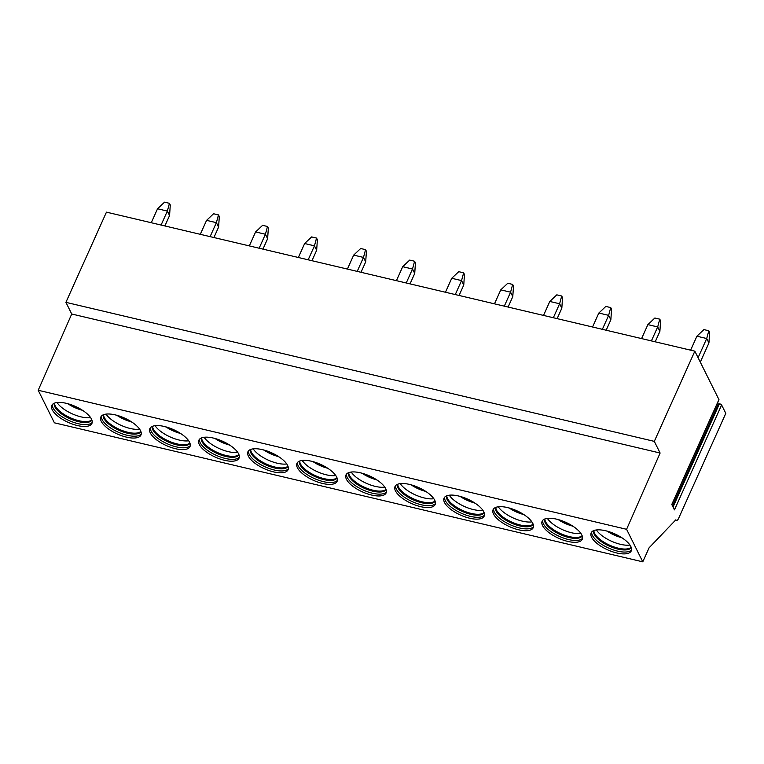 <?xml version="1.0" encoding="UTF-8"?>
<svg xmlns="http://www.w3.org/2000/svg" width="764" height="764" viewBox="0 0 764 764"><rect width="100%" height="100%" fill="white"/><g stroke="black" fill="none" stroke-linecap="round" stroke-linejoin="round"><path stroke-width="1.15" d="M718.934 399.562L671.776 504.488L674.459 509.874L721.617 404.958L725.8 413.362L678.623 518.345A4.403 1.757 -76.7 0 1 676.503 520.399A4.403 1.757 -76.7 0 1 675.863 519.797L649.085 547.817L642.782 561.836L626.585 529.299L660.115 453.033L654.309 441.372L694.839 351.173L718.934 399.562A1.432 0.563 24.2 0 1 718.962 399.849L671.862 504.66M694.839 351.173L106.454 212.144L65.914 302.343L654.309 441.372M717.215 403.726A1.432 0.563 24.2 0 0 718.408 403.984L719.392 403.879A1.432 0.563 24.2 0 1 721.617 404.958M660.115 453.033L71.72 314.004L65.914 302.343M626.585 529.299L38.2 390.27L71.72 314.004M642.782 561.836L54.397 422.817L38.2 390.27M77.384 425.538A21.994 8.738 -155.8 0 0 91.919 423.447A21.994 8.738 -155.8 0 0 66.325 403.325A21.994 8.738 -155.8 0 0 51.799 405.417A21.994 8.738 -155.8 0 0 77.384 425.538M126.413 437.123A21.994 8.738 -155.8 0 0 140.948 435.031A21.994 8.738 -155.8 0 0 115.364 414.909A21.994 8.738 -155.8 0 0 100.829 417.001A21.994 8.738 -155.8 0 0 126.413 437.123M175.453 448.707A21.994 8.738 -155.8 0 0 189.978 446.615A21.994 8.738 -155.8 0 0 164.394 426.493A21.994 8.738 -155.8 0 0 149.859 428.585A21.994 8.738 -155.8 0 0 175.453 448.707M224.482 460.291A21.994 8.738 -155.8 0 0 239.017 458.199A21.994 8.738 -155.8 0 0 213.423 438.078A21.994 8.738 -155.8 0 0 198.898 440.169A21.994 8.738 -155.8 0 0 224.482 460.291M273.512 471.875A21.994 8.738 -155.8 0 0 288.047 469.784A21.994 8.738 -155.8 0 0 262.453 449.662A21.994 8.738 -155.8 0 0 247.928 451.753A21.994 8.738 -155.8 0 0 273.512 471.875M322.542 483.459A21.994 8.738 -155.8 0 0 337.077 481.368A21.994 8.738 -155.8 0 0 311.492 461.246A21.994 8.738 -155.8 0 0 296.957 463.337A21.994 8.738 -155.8 0 0 322.542 483.459M371.581 495.043A21.994 8.738 -155.8 0 0 386.106 492.961A21.994 8.738 -155.8 0 0 360.522 472.84A21.994 8.738 -155.8 0 0 345.987 474.931A21.994 8.738 -155.8 0 0 371.581 495.043M420.611 506.637A21.994 8.738 -155.8 0 0 435.146 504.546A21.994 8.738 -155.8 0 0 409.552 484.424A21.994 8.738 -155.8 0 0 395.026 486.515A21.994 8.738 -155.8 0 0 420.611 506.637M469.64 518.221A21.994 8.738 -155.8 0 0 484.175 516.13A21.994 8.738 -155.8 0 0 458.591 496.008A21.994 8.738 -155.8 0 0 444.056 498.099A21.994 8.738 -155.8 0 0 469.64 518.221M518.68 529.805A21.994 8.738 -155.8 0 0 533.205 527.714A21.994 8.738 -155.8 0 0 507.621 507.592A21.994 8.738 -155.8 0 0 493.086 509.684A21.994 8.738 -155.8 0 0 518.68 529.805M567.709 541.389A21.994 8.738 -155.8 0 0 582.235 539.298A21.994 8.738 -155.8 0 0 556.65 519.176A21.994 8.738 -155.8 0 0 542.125 521.268A21.994 8.738 -155.8 0 0 567.709 541.389M616.739 552.974A21.994 8.738 -155.8 0 0 631.274 550.882A21.994 8.738 -155.8 0 0 605.68 530.76A21.994 8.738 -155.8 0 0 591.155 532.852A21.994 8.738 -155.8 0 0 616.739 552.974M52.344 404.557A21.994 8.738 24.2 0 0 78.215 423.695A21.994 8.738 -155.8 0 0 92.196 422.463M91.919 420.133A20.676 8.213 -155.8 0 1 78.501 421.652A20.676 8.213 24.2 0 1 54.273 403.211M54.569 403.096A20.676 8.213 24.2 0 0 78.912 420.725A20.676 8.213 -155.8 0 0 91.814 419.837M90.601 417.612A21.612 8.585 -155.8 0 1 81.089 416.877A21.612 8.585 24.2 0 1 57.033 402.523M101.373 416.141A21.994 8.738 24.2 0 0 127.244 435.279A21.994 8.738 -155.8 0 0 141.225 434.047M140.948 431.717A20.676 8.213 -155.8 0 1 127.531 433.236A20.676 8.213 24.2 0 1 103.312 414.795M103.598 414.68A20.676 8.213 24.2 0 0 127.951 432.309A20.676 8.213 -155.8 0 0 140.843 431.421M139.64 429.196A21.612 8.585 -155.8 0 1 130.128 428.461A21.612 8.585 24.2 0 1 106.062 414.107M150.412 427.725A21.994 8.738 24.2 0 0 176.274 446.864A21.994 8.738 -155.8 0 0 190.265 445.632M189.978 443.301A20.676 8.213 -155.8 0 1 176.56 444.82A20.676 8.213 24.2 0 1 152.342 426.379M152.628 426.264A20.676 8.213 24.2 0 0 176.981 443.894A20.676 8.213 -155.8 0 0 189.873 443.005M188.67 440.78A21.612 8.585 -155.8 0 1 179.158 440.045A21.612 8.585 24.2 0 1 155.092 425.691M199.442 439.31A21.994 8.738 24.2 0 0 225.313 458.448A21.994 8.738 -155.8 0 0 239.294 457.216M239.017 454.886A20.676 8.213 -155.8 0 1 225.6 456.404A20.676 8.213 24.2 0 1 201.371 437.973M201.667 437.848A20.676 8.213 24.2 0 0 226.01 455.487A20.676 8.213 -155.8 0 0 238.903 454.59M237.7 452.364A21.612 8.585 -155.8 0 1 228.188 451.629A21.612 8.585 24.2 0 1 204.131 437.275M248.472 450.894A21.994 8.738 24.2 0 0 274.343 470.032A21.994 8.738 -155.8 0 0 288.324 468.809M288.047 466.47A20.676 8.213 -155.8 0 1 274.629 467.988A20.676 8.213 24.2 0 1 250.401 449.557M250.697 449.442A20.676 8.213 24.2 0 0 275.04 467.071A20.676 8.213 -155.8 0 0 287.942 466.174M286.729 463.949A21.612 8.585 -155.8 0 1 277.227 463.213A21.612 8.585 24.2 0 1 253.161 448.86M297.502 462.478A21.994 8.738 24.2 0 0 323.373 481.626A21.994 8.738 -155.8 0 0 337.354 480.394M337.077 478.054A20.676 8.213 -155.8 0 1 323.659 479.572A20.676 8.213 24.2 0 1 299.44 461.141M299.727 461.026A20.676 8.213 24.2 0 0 324.079 478.656A20.676 8.213 -155.8 0 0 336.972 477.758M335.768 475.533A21.612 8.585 -155.8 0 1 326.257 474.797A21.612 8.585 24.2 0 1 302.191 460.444M346.541 474.062A21.994 8.738 24.2 0 0 372.402 493.21A21.994 8.738 -155.8 0 0 386.393 491.978M386.106 489.638A20.676 8.213 -155.8 0 1 372.698 491.156A20.676 8.213 24.2 0 1 348.47 472.725M348.756 472.61A20.676 8.213 24.2 0 0 373.109 490.24A20.676 8.213 -155.8 0 0 386.001 489.352M384.798 487.126A21.612 8.585 -155.8 0 1 375.286 486.382A21.612 8.585 24.2 0 1 351.22 472.037M395.571 485.656A21.994 8.738 24.2 0 0 421.442 504.794A21.994 8.738 -155.8 0 0 435.423 503.562M435.146 501.222A20.676 8.213 -155.8 0 1 421.728 502.75A20.676 8.213 24.2 0 1 397.5 484.309M397.796 484.195A20.676 8.213 24.2 0 0 422.139 501.824A20.676 8.213 -155.8 0 0 435.041 500.936M433.828 498.711A21.612 8.585 -155.8 0 1 424.316 497.975A21.612 8.585 24.2 0 1 400.26 483.622M444.6 497.24A21.994 8.738 24.2 0 0 470.471 516.378A21.994 8.738 -155.8 0 0 484.452 515.146M484.175 512.816A20.676 8.213 -155.8 0 1 470.758 514.334A20.676 8.213 24.2 0 1 446.539 495.893M446.825 495.779A20.676 8.213 24.2 0 0 471.168 513.408A20.676 8.213 -155.8 0 0 484.07 512.52M482.867 510.295A21.612 8.585 -155.8 0 1 473.355 509.559A21.612 8.585 24.2 0 1 449.289 495.206M493.639 508.824A21.994 8.738 24.2 0 0 519.501 527.962A21.994 8.738 -155.8 0 0 533.482 526.73M533.205 524.4A20.676 8.213 -155.8 0 1 519.787 525.918A20.676 8.213 24.2 0 1 495.569 507.477M495.855 507.363A20.676 8.213 24.2 0 0 520.208 524.992A20.676 8.213 -155.8 0 0 533.1 524.104M531.897 521.879A21.612 8.585 -155.8 0 1 522.385 521.144A21.612 8.585 24.2 0 1 498.319 506.79M542.669 520.408A21.994 8.738 24.2 0 0 568.531 539.546A21.994 8.738 -155.8 0 0 582.521 538.314M582.244 535.984A20.676 8.213 -155.8 0 1 568.827 537.503A20.676 8.213 24.2 0 1 544.598 519.071M544.894 518.947A20.676 8.213 24.2 0 0 569.237 536.586A20.676 8.213 -155.8 0 0 582.13 535.688M580.926 533.463A21.612 8.585 -155.8 0 1 571.415 532.728A21.612 8.585 24.2 0 1 547.358 518.374M591.699 531.992A21.994 8.738 24.2 0 0 617.57 551.13A21.994 8.738 -155.8 0 0 631.551 549.908M631.274 547.568A20.676 8.213 -155.8 0 1 617.856 549.087A20.676 8.213 24.2 0 1 593.628 530.655M593.924 530.541A20.676 8.213 24.2 0 0 618.267 548.17A20.676 8.213 -155.8 0 0 631.169 547.272M629.956 545.047A21.612 8.585 -155.8 0 1 620.444 544.312A21.612 8.585 24.2 0 1 596.388 529.958M164.881 225.953L169.57 215.524L170.276 204.981L169.446 203.32L164.537 202.164L157.546 208.763L151.272 222.735M169.57 215.524L167.354 211.084L169.446 203.32M157.546 208.763L167.354 211.084L161.08 225.055M213.91 237.537L218.6 227.109L219.306 216.575L218.475 214.904L213.576 213.748L206.576 220.357L200.302 234.319M218.6 227.109L216.384 222.668L218.475 214.904M206.576 220.357L216.384 222.668L210.11 236.639M262.94 249.121L267.629 238.693L268.336 228.159L267.505 226.488L262.606 225.332L255.606 231.941L249.331 245.903M267.629 238.693L265.423 234.252L267.505 226.488M255.606 231.941L265.423 234.252L259.139 248.224M311.979 260.705L316.659 250.277L317.375 239.743L316.544 238.072L311.636 236.916L304.645 243.525L298.361 257.497M316.659 250.277L314.453 245.846L316.544 238.072M304.645 243.525L314.453 245.846L308.169 259.808M361.009 272.29L365.698 261.871L366.405 251.327L365.574 249.656L360.675 248.501L353.675 255.109L347.4 269.081M365.698 261.871L363.483 257.43L365.574 249.656M353.675 255.109L363.483 257.43L357.208 271.392M410.039 283.883L414.728 273.455L415.435 262.911L414.604 261.25L409.705 260.085L402.704 266.693L396.43 280.665M414.728 273.455L412.512 269.014L414.604 261.25M402.704 266.693L412.512 269.014L406.238 282.976M459.068 295.467L463.758 285.039L464.464 274.496L463.643 272.834L458.734 271.669L451.734 278.277L445.46 292.249M463.758 285.039L461.551 280.598L463.643 272.834M451.734 278.277L461.551 280.598L455.268 294.57M508.108 307.052L512.787 296.623L513.504 286.08L512.673 284.418L507.764 283.263L500.773 289.862L494.489 303.833M512.787 296.623L510.581 292.182L512.673 284.418M500.773 289.862L510.581 292.182L504.307 306.154M557.137 318.636L561.826 308.207L562.533 297.664L561.702 296.002L556.803 294.847L549.803 301.455L543.529 315.417M561.826 308.207L559.611 303.766L561.702 296.002M549.803 301.455L559.611 303.766L553.337 317.738M606.167 330.22L610.856 319.791L611.563 309.258L610.732 307.586L605.833 306.431L598.833 313.039L592.558 327.002M610.856 319.791L608.65 315.351L610.732 307.586M598.833 313.039L608.65 315.351L602.366 329.322M655.206 341.804L659.886 331.375L660.602 320.842L659.771 319.171L654.863 318.015L647.872 324.624L641.588 338.595M659.886 331.375L657.68 326.944L659.771 319.171M647.872 324.624L657.68 326.944L651.396 340.906M700.301 362.146L708.925 342.969L709.632 332.426L708.801 330.755L703.902 329.599L696.902 336.208L690.627 350.179M708.925 342.969L706.71 338.528L708.801 330.755M696.902 336.208L706.71 338.528L698.095 357.695M718.408 403.984L672.54 506.035M719.392 403.879L673.036 507.019M67.872 403.717A19.358 7.688 -155.8 0 0 82.512 410.297M116.902 415.301A19.358 7.688 -155.8 0 0 131.542 421.881M165.941 426.885A19.358 7.688 -155.8 0 0 180.571 433.465M214.97 438.479A19.358 7.688 -155.8 0 0 229.611 445.049M264 450.063A19.358 7.688 -155.8 0 0 278.64 456.633M313.039 461.647A19.358 7.688 -155.8 0 0 327.67 468.227M362.069 473.231A19.358 7.688 -155.8 0 0 376.7 479.811M411.099 484.815A19.358 7.688 -155.8 0 0 425.739 491.395M460.129 496.399A19.358 7.688 -155.8 0 0 474.769 502.979M509.168 507.984A19.358 7.688 -155.8 0 0 523.798 514.564M558.197 519.577A19.358 7.688 -155.8 0 0 572.838 526.148M607.227 531.161A19.358 7.688 -155.8 0 0 621.867 537.732M676.503 520.399L675.51 520.169M83.037 410.65L67.261 403.554M132.077 422.234L116.29 415.138M181.106 433.818L165.32 426.723M230.136 445.402L214.359 438.307M279.175 456.987L263.389 449.901M328.205 468.571L312.419 461.485M377.235 480.164L361.448 473.069M426.264 491.749L410.488 484.653M475.303 503.333L459.517 496.237M524.333 514.917L508.547 507.821M573.363 526.501L557.586 519.405M622.393 538.085L606.616 530.99"/></g></svg>
